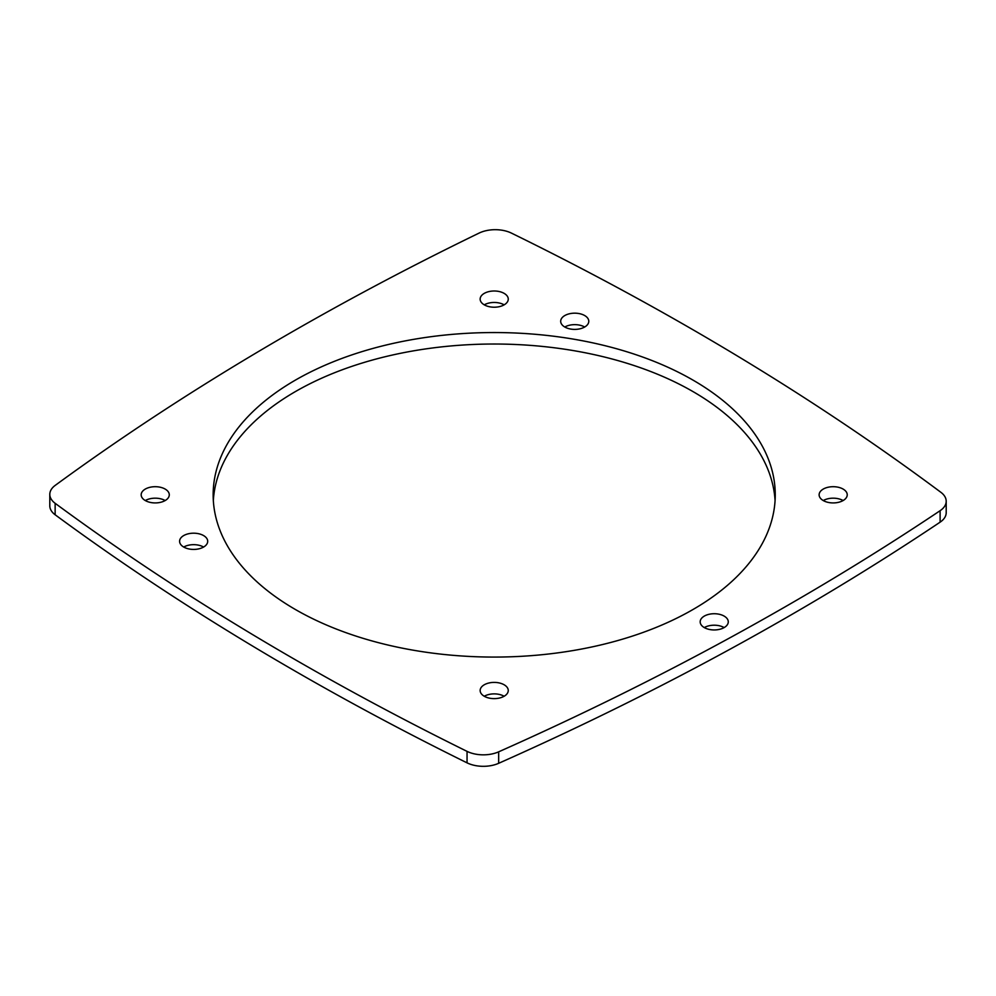 <?xml version="1.0" encoding="UTF-8"?>
<svg xmlns="http://www.w3.org/2000/svg" width="996" height="996" viewBox="0 0 996 996"><rect width="100%" height="100%" fill="white"/><g stroke="black" fill="none" stroke-linecap="round" stroke-linejoin="round"><path stroke-width="1.49" d="M775.075 500.552A281.046 162.261 0 0 0 692.93 391.553A281.046 162.261 0 0 0 391.254 355.298A281.046 162.261 0 0 0 213.331 500.552M692.93 380.074A281.046 162.261 0 0 0 386.647 344.902A281.046 162.261 0 0 0 213.156 494.813A281.046 162.261 0 0 0 295.476 609.552A281.046 162.261 0 0 0 601.746 644.723A281.046 162.261 0 0 0 775.249 494.813A281.046 162.261 0 0 0 692.93 380.074M584.677 327.024A14.056 8.117 0 0 0 564.794 327.024A14.056 8.117 0 0 0 580.108 328.78A14.056 8.117 0 0 0 588.785 321.285A14.056 8.117 0 0 0 584.677 315.545A14.056 8.117 0 0 0 569.363 313.79A14.056 8.117 0 0 0 560.686 321.285A14.056 8.117 0 0 0 564.794 327.024M724.154 627.58A14.056 8.117 0 0 0 704.284 627.58A14.056 8.117 0 0 0 719.598 629.335A14.056 8.117 0 0 0 728.275 621.84A14.056 8.117 0 0 0 724.154 616.101A14.056 8.117 0 0 0 708.841 614.345A14.056 8.117 0 0 0 700.176 621.84A14.056 8.117 0 0 0 704.284 627.58M504.138 696.254A14.056 8.117 0 0 0 484.268 696.254A14.056 8.117 0 0 0 499.581 698.009A14.056 8.117 0 0 0 508.259 690.514A14.056 8.117 0 0 0 504.138 684.775A14.056 8.117 0 0 0 488.824 683.019A14.056 8.117 0 0 0 480.147 690.514A14.056 8.117 0 0 0 484.268 696.254M843.114 500.552A14.056 8.117 0 0 0 823.244 500.552A14.056 8.117 0 0 0 838.557 502.308A14.056 8.117 0 0 0 847.235 494.813A14.056 8.117 0 0 0 843.114 489.073A14.056 8.117 0 0 0 827.801 487.318A14.056 8.117 0 0 0 819.123 494.813A14.056 8.117 0 0 0 823.244 500.552M203.582 547.041A14.056 8.117 0 0 0 183.712 547.041A14.056 8.117 0 0 0 199.026 548.808A14.056 8.117 0 0 0 207.703 541.314A14.056 8.117 0 0 0 203.582 535.574A14.056 8.117 0 0 0 188.269 533.806A14.056 8.117 0 0 0 179.591 541.314A14.056 8.117 0 0 0 183.712 547.041M165.162 500.552A14.056 8.117 0 0 0 145.292 500.552A14.056 8.117 0 0 0 160.605 502.308A14.056 8.117 0 0 0 169.283 494.813A14.056 8.117 0 0 0 165.162 489.073A14.056 8.117 0 0 0 149.848 487.318A14.056 8.117 0 0 0 141.171 494.813A14.056 8.117 0 0 0 145.292 500.552M504.138 304.838A14.056 8.117 0 0 0 484.268 304.838A14.056 8.117 0 0 0 499.581 306.606A14.056 8.117 0 0 0 508.259 299.111A14.056 8.117 0 0 0 504.138 293.372A14.056 8.117 0 0 0 488.824 291.616A14.056 8.117 0 0 0 480.147 299.111A14.056 8.117 0 0 0 484.268 304.838M49.8 494.365A25.099 14.492 0 0 1 55.203 485.388A2994.138 1728.645 0 0 1 479.113 233.076A25.099 14.492 0 0 1 511.483 233.126A2994.138 1728.645 180 0 1 691.299 328.792A2994.138 1728.645 180 0 1 940.946 492.36A25.099 14.492 0 0 1 946.2 501.237L946.2 512.703A25.099 14.492 0 0 1 940.112 522.165A2994.138 1728.645 180 0 1 498.66 763.31A25.099 14.492 0 0 1 467.049 762.849A2994.138 1728.645 180 0 1 55.141 514.77A25.099 14.492 0 0 1 49.8 505.831L49.8 494.365A25.099 14.492 0 0 0 55.141 503.304L55.141 514.77M946.2 501.237A25.099 14.492 0 0 1 940.112 510.699A2994.138 1728.645 180 0 1 498.66 751.831L498.66 763.31M498.66 751.831A25.099 14.492 0 0 1 467.049 751.37A2994.138 1728.645 180 0 1 55.141 503.304M940.112 510.699L940.112 522.165M467.049 751.37L467.049 762.849"/></g></svg>
